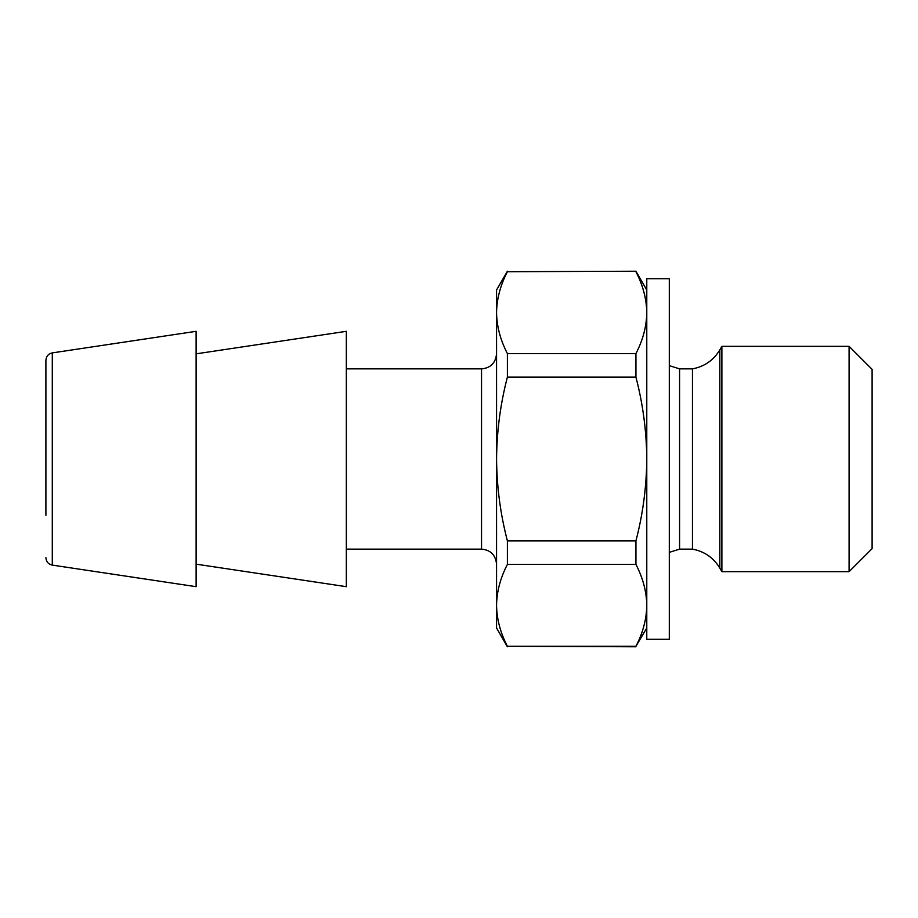 <?xml version="1.0" encoding="UTF-8"?>
<svg xmlns="http://www.w3.org/2000/svg" width="918" height="918" viewBox="0 0 918 918"><rect width="100%" height="100%" fill="white"/><g stroke="black" fill="none" stroke-linecap="round" stroke-linejoin="round"><path stroke-width="1.38" d="M646.777 627.992L635.933 646.283C642.933 632.812 646.547 619.168 646.777 605.352C646.536 591.559 642.921 577.915 635.933 564.432L635.933 540.851C642.91 514.16 646.524 486.873 646.777 459C646.524 431.116 642.91 403.84 635.933 377.149L635.933 353.568C642.933 340.096 646.547 326.464 646.777 312.648C646.536 298.843 642.921 285.211 635.933 271.717C642.933 285.188 646.547 298.832 646.777 312.648M507.39 271.717L635.933 271.223L507.39 271.717C500.39 285.188 496.776 298.832 496.558 312.648C496.787 326.441 500.402 340.085 507.39 353.568L635.933 353.568M635.933 564.432L507.39 564.432L507.39 540.851L635.933 540.851M635.933 646.283L507.39 646.283C500.39 632.812 496.776 619.168 496.558 605.352L496.558 459C496.81 486.884 500.425 514.16 507.39 540.851M635.933 646.777L507.39 646.283C500.402 632.789 496.787 619.157 496.558 605.352C496.776 591.536 500.39 577.904 507.39 564.432M635.933 377.149L507.39 377.149L507.39 353.568M507.39 646.777L496.558 627.992L496.558 605.352M507.39 377.149C500.413 403.84 496.81 431.127 496.558 459L496.558 290.008L507.39 271.223M196.119 564.157L346.338 586.682L346.338 331.318L196.119 353.843M52.292 352.891L52.292 565.109L196.119 586.682L196.119 331.318L52.292 352.891C48.367 353.751 46.244 356.23 45.9 360.315L45.9 515.331M669.302 639.261L669.302 278.739L646.777 278.739L646.777 639.261L669.302 639.261M849.081 571.662L872.1 548.643L872.1 369.357L849.081 346.338L721.881 346.338L721.881 571.662L849.081 571.662L849.081 346.338M719.838 349.873L719.838 568.127C713.538 557.708 704.404 551.374 692.447 549.136L692.447 368.864C704.404 366.626 713.538 360.292 719.838 349.873L721.881 346.338M692.447 549.136L679.584 549.136L679.584 368.864L692.447 368.864M496.558 564.157C495.582 554.942 490.568 549.939 481.537 549.136L481.537 368.864C490.568 368.061 495.582 363.058 496.558 353.843M646.777 290.008L635.933 271.223M481.537 368.864L346.338 368.864M481.537 549.136L346.338 549.136M52.292 565.109C48.367 564.249 46.244 561.77 45.9 557.685M719.838 568.127L721.881 571.662M669.302 552.349L679.584 549.136M669.302 365.651L679.584 368.864"/></g></svg>
